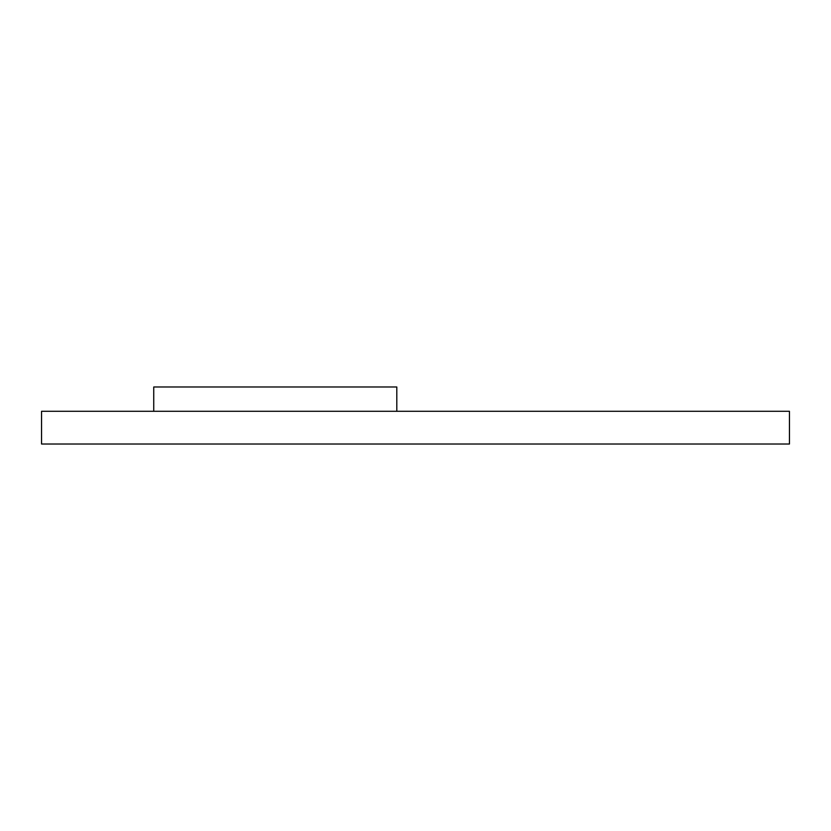 <?xml version="1.0" encoding="UTF-8"?>
<svg xmlns="http://www.w3.org/2000/svg" width="831" height="831" viewBox="0 0 831 831"><rect width="100%" height="100%" fill="white"/><g stroke="black" fill="none" stroke-linecap="round" stroke-linejoin="round"><path stroke-width="1.25" d="M789.45 444.014L789.45 411.293L41.55 411.293L41.55 444.014L789.45 444.014M153.735 411.293L153.735 386.986L396.803 386.986L396.803 411.293"/></g></svg>
